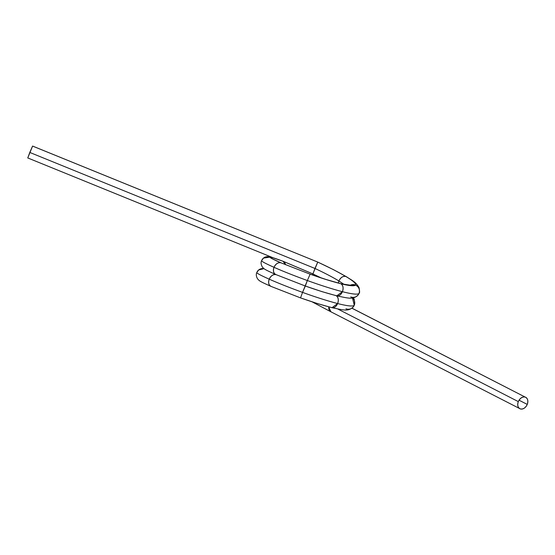 <?xml version="1.0" encoding="UTF-8"?>
<svg xmlns="http://www.w3.org/2000/svg" width="555" height="555" viewBox="0 0 555 555"><rect width="100%" height="100%" fill="white"/><g stroke="black" fill="none" stroke-linecap="round" stroke-linejoin="round"><path stroke-width="0.83" d="M337.787 309.01L518.321 401.612A6.417 4.648 117.2 0 0 520.389 408.938A6.417 4.648 117.2 0 0 527.25 404.408A6.417 4.648 117.2 0 0 525.183 397.082A6.417 4.648 117.2 0 0 518.321 401.612A6.417 4.648 117.2 0 0 520.389 408.938C523.233 409.403 525.523 407.897 527.25 404.408C528.409 400.745 527.722 398.303 525.183 397.082C522.338 396.617 520.049 398.129 518.321 401.612C517.163 405.275 517.85 407.717 520.389 408.938L330.87 311.785L328.775 306.887L330.738 311.716L331.404 312.007A6.417 4.648 117.2 0 1 328.775 306.887M272.789 257.638L27.75 157.946L32.592 146.09M353.549 306.561L353.577 306.526C348.478 311.889 344.135 310.134 331.952 307.699L331.307 307.456C322.413 305.208 312.16 302.01 300.532 297.875L302.558 292.388C289.328 287.559 278.215 283.154 269.224 279.172C268.065 282.835 268.752 285.277 271.298 286.498L270.965 286.373C258.387 280.747 259.504 280.851 257.569 278.846C256.209 276.487 255.945 274.392 256.771 272.56L256.812 272.505C256.389 273.053 260.524 275.273 269.224 279.172C260.524 275.273 256.389 273.053 256.812 272.505C256.389 273.053 260.524 275.273 269.224 279.172C270.951 275.682 273.24 274.17 276.085 274.642L275.759 274.517C263.181 268.891 264.298 268.995 262.355 266.99C261.003 264.631 260.732 262.536 261.565 260.704L261.606 260.649C261.183 261.197 265.318 263.417 274.017 267.316C265.318 263.417 261.183 261.197 261.606 260.649C261.183 261.197 265.318 263.417 274.017 267.316C275.745 263.826 278.027 262.321 280.872 262.786C273.24 259.442 269.598 257.555 269.945 257.138C270.632 256.861 275.107 258.283 283.369 261.405L312.944 273.948L312.444 274.94L317.758 262.106M345.931 308.76A6.417 6.389 -139.6 0 0 354.27 305.25C353.056 306.631 347.513 306.062 337.634 303.55A6.417 4.391 -72.6 0 1 331.307 307.456C333.832 308.302 335.942 306.998 337.634 303.55C347.513 306.062 353.056 306.631 354.27 305.25C353.056 306.631 347.513 306.062 337.634 303.55L331.959 307.706L317.155 303.474L300.512 297.889L270.951 286.366M336.351 295.753A6.417 4.391 107.4 0 1 337.634 303.55C327.505 300.907 315.816 297.189 302.558 292.388L300.532 297.875L302.558 292.388C315.816 297.189 327.505 300.907 337.634 303.55C327.505 300.907 315.816 297.189 302.558 292.388C289.328 287.559 278.215 283.154 269.224 279.172A6.417 4.648 -62.8 0 0 271.298 286.498C268.752 285.277 268.065 282.835 269.224 279.172C270.951 275.682 273.24 274.17 276.085 274.642C273.546 273.421 272.852 270.979 274.017 267.316C275.745 263.826 278.027 262.321 280.872 262.786L280.872 262.786C273.24 259.442 269.598 257.555 269.945 257.138L272.207 258.692A6.417 6.389 -139.6 0 0 269.945 257.138L272.207 258.692M358.336 294.705L358.363 294.67C353.271 300.033 348.928 298.278 336.739 295.843L336.094 295.607C338.314 297.196 338.834 299.846 337.634 303.55C338.834 299.846 338.314 297.196 336.094 295.6C327.207 293.352 316.947 290.161 305.326 286.019L307.345 280.532C294.115 275.703 283.008 271.298 274.017 267.316C283.008 271.298 294.115 275.703 307.345 280.532C294.115 275.703 283.008 271.298 274.017 267.316C272.852 270.979 273.546 273.421 276.085 274.642A6.417 4.648 -62.8 0 1 274.017 267.316A6.417 4.648 117.2 0 1 280.872 262.786L310.141 274.177L281.163 262.89M350.718 296.904L350.718 296.904A6.417 6.389 -139.6 0 0 359.057 293.394C357.843 294.774 352.3 294.205 342.428 291.694C352.3 294.205 357.843 294.774 359.057 293.394C357.843 294.774 352.3 294.205 342.428 291.694C340.735 295.142 338.619 296.446 336.094 295.607C327.207 293.352 316.947 290.161 305.326 286.019L321.942 291.625L336.753 295.85L342.428 291.694C332.299 289.051 320.603 285.332 307.345 280.532L310.141 274.149L326.125 279.505L340.888 283.751C331.994 281.496 321.74 278.305 310.113 274.163C321.74 278.305 331.994 281.496 340.888 283.751L350.829 285.291M275.939 274.6A6.417 4.648 117.2 0 0 269.224 279.172C278.215 283.154 289.328 287.559 302.558 292.388L307.345 280.532C320.603 285.332 332.299 289.051 342.428 291.694C332.299 289.051 320.603 285.332 307.345 280.532L302.558 292.388L305.326 286.019L275.745 274.51M338.377 283.008A6.417 4.648 -62.8 0 1 338.918 280.969C340.645 277.479 342.928 275.974 345.772 276.439C342.928 275.974 340.645 277.479 338.918 280.969L343.913 284.306L338.918 280.969L338.377 283.008L338.918 280.969C332.521 277.111 324.536 272.942 314.962 268.46L29.797 152.445L32.565 146.076L317.758 262.078L32.585 146.062L27.771 157.932L29.797 152.445L314.962 268.46L317.731 262.092C328.935 267.246 338.279 272.026 345.772 276.439C353.008 280.774 356.254 283.64 355.512 285.048C354.423 286.318 349.546 285.88 340.888 283.751C331.994 281.496 321.74 278.305 310.113 274.163M312.964 273.934L283.064 261.266L285.471 264.679A6.417 4.391 -72.6 0 0 283.369 261.405L285.471 264.679M263.445 258.137L264.041 257.693L269.945 257.138C270.632 256.861 275.107 258.283 283.369 261.405L312.944 273.948L312.444 274.94M359.057 293.394C360.126 289.668 358.939 286.886 355.512 285.048C356.254 283.64 353.008 280.774 345.772 276.439L346.5 276.765L345.772 276.439C353.008 280.774 356.254 283.64 355.512 285.048A6.417 6.389 40.4 0 1 359.057 293.394C360.126 289.668 358.939 286.886 355.512 285.048L350.108 285.312A6.417 6.389 40.4 0 1 355.512 285.048L350.108 285.312M264.041 257.693C265.685 256.514 268.058 256.341 271.166 257.166L283.071 261.273L312.944 273.948L314.962 268.46C324.536 272.942 332.521 277.111 338.918 280.969L343.913 284.306M258.651 269.987L264.007 268.648A6.417 6.389 -139.6 0 0 256.812 272.505M256.771 272.56L258.692 269.959L264.007 268.648M354.27 305.25L352.467 297.959A6.417 6.389 40.4 0 1 354.27 305.25L352.467 297.959M261.565 260.704L263.479 258.103L269.945 257.138C269.598 257.555 273.24 259.442 280.872 262.786M336.094 295.607A6.417 4.391 -72.6 0 0 342.428 291.694C343.621 287.99 343.108 285.346 340.888 283.751C349.546 285.88 354.423 286.318 355.512 285.048C354.423 286.318 349.546 285.88 340.888 283.751A6.417 4.391 107.4 0 1 342.428 291.694C343.621 287.99 343.108 285.346 340.888 283.751M345.772 276.439C338.279 272.026 328.935 267.246 317.731 262.092C328.935 267.246 338.279 272.026 345.772 276.439A6.417 4.648 -62.8 0 0 338.918 280.969C332.521 277.111 324.536 272.942 314.962 268.46L317.731 262.092M351.96 308.178L525.183 397.082A6.417 4.648 117.2 0 0 518.321 401.612M520.389 408.938A6.417 4.648 -62.8 0 0 527.25 404.408L519.043 400.204L527.25 404.408A6.417 4.648 117.2 0 0 525.183 397.082L351.919 308.212M283.369 261.405C275.107 258.283 270.632 256.861 269.945 257.138A6.417 6.389 -139.6 0 0 261.606 260.649M312.944 273.948L314.962 268.46L29.797 152.445M312.174 301.885L330.738 311.716M353.375 297.806L354.229 299.36L354.714 303.925L353.618 306.464M317.758 262.078L333.409 269.633L346.5 276.765C352.827 280.969 355.408 281.6 359.016 287.504C359.723 291.202 359.765 293.109 359.14 293.234L358.405 294.608M321.241 277.923L312.916 273.962M281.26 262.931L272.054 258.672M259.254 269.55L263.833 268.516"/></g></svg>

